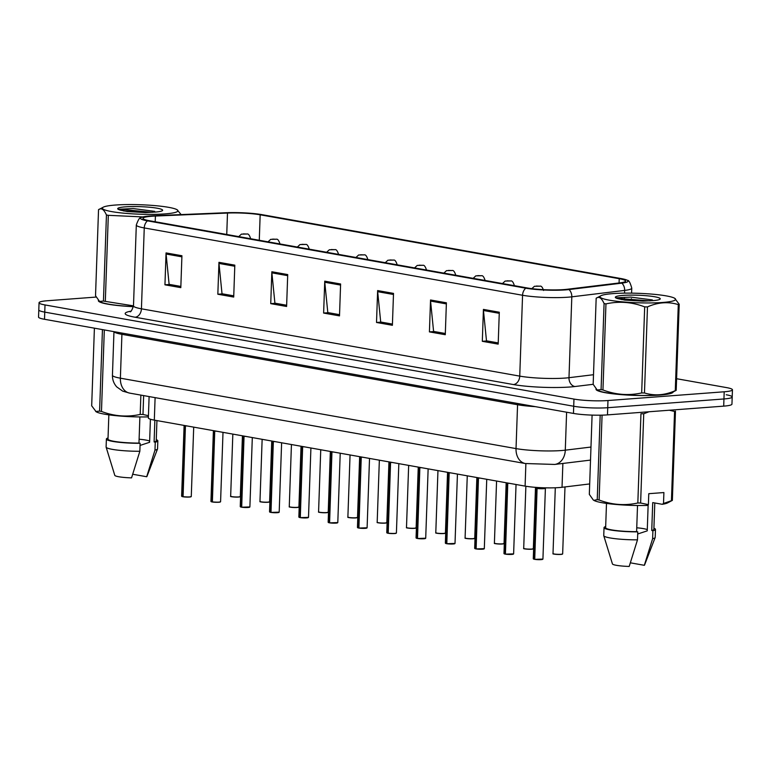 <?xml version="1.0" encoding="UTF-8"?>
<svg xmlns="http://www.w3.org/2000/svg" width="771" height="771" viewBox="0 0 771 771"><rect width="100%" height="100%" fill="white"/><g stroke="black" fill="none" stroke-linecap="round" stroke-linejoin="round"><path stroke-width="1.16" d="M589.69 483.937L562.03 487.291A24.132 3.026 -178 0 1 559.12 487.571A24.132 3.026 -178 0 1 525.099 486.115L154.316 420.128A24.132 3.026 -178 0 1 148.36 417.921L149.111 396.573M659.957 395.06A38.608 4.838 2 0 0 673.15 391.967A38.608 4.838 2 0 1 659.957 395.06A38.608 4.838 2 0 1 618.535 394.395A38.608 4.838 2 0 1 595.983 389.201A38.608 4.838 2 0 0 618.535 394.395A38.608 4.838 2 0 0 659.957 395.06M563.938 289.588A25.742 3.229 -178 0 1 527.643 288.036L149.333 220.708A25.742 3.229 -178 0 1 142.982 218.357A25.742 3.229 -178 0 1 155.405 216.034L227.493 213.047A25.742 3.229 -178 0 1 260.164 214.801L619.219 278.707A25.742 3.229 -178 0 1 625.58 281.058A25.742 3.229 -178 0 1 619.884 282.88L567.042 289.289A25.742 3.229 -178 0 1 563.938 289.588M565.577 289.886A28.238 3.537 2 0 0 568.988 289.559L621.831 283.14A28.238 3.537 2 0 0 627.449 280.374A28.238 3.537 2 0 0 621.098 278.562L262.044 214.666A28.238 3.537 2 0 0 226.202 212.729L154.113 215.716A28.238 3.537 2 0 0 141.16 217.538A28.238 3.537 2 0 0 147.463 220.853L525.764 288.181A28.238 3.537 2 0 0 565.577 289.886M96.173 297.066L47.301 300.748A24.132 3.026 2 0 0 39.051 302.733L38.801 309.903A24.132 3.026 2 0 0 44.757 312.12L573.711 406.25A24.132 3.026 2 0 0 607.731 407.705L723.95 398.964A24.132 3.026 2 0 0 732.199 396.978A24.132 3.026 2 0 0 726.243 394.771M180.857 286.436L169.119 284.345L166.093 254.025A6.438 4.79 -79.9 0 1 166.054 252.917L164.946 284.817L180.809 287.641L181.927 255.741L166.054 252.917M169.755 284.46L164.946 284.817M233.748 295.842L222.019 293.761L218.983 263.431A6.438 4.79 -79.9 0 1 218.954 262.333L217.836 294.233L233.709 297.057L234.818 265.157L218.954 262.333M222.655 293.867L217.836 294.233M286.639 305.258L274.91 303.167L271.884 272.847A6.438 4.79 -79.9 0 1 271.845 271.749L270.737 303.649L286.6 306.473L287.718 274.572L271.845 271.749M275.546 303.282L270.737 303.649M498.22 342.912L486.491 340.821L483.465 310.501A6.438 4.79 -79.9 0 1 483.427 309.402L482.309 341.302L498.182 344.126L499.3 312.226L483.427 309.402M487.127 340.936L482.309 341.302M445.33 333.496L433.591 331.414L430.565 301.085A6.438 4.79 -79.9 0 1 430.536 299.986L429.418 331.887L445.281 334.71L446.399 302.81L430.536 299.986M434.237 331.52L429.418 331.887M392.429 324.09L380.701 321.999L377.674 291.679A6.438 4.79 -79.9 0 1 377.636 290.571L376.518 322.471L392.391 325.295L393.509 293.394L377.636 290.571M381.337 322.114L376.518 322.471M339.539 314.674L327.81 312.583L324.774 282.263A6.438 4.79 -79.9 0 1 324.745 281.164L323.627 313.065L339.5 315.888L340.609 283.988L324.745 281.164M328.446 312.698L323.627 313.065M98.38 300.449A38.608 4.838 2 0 0 98.351 300.632A38.608 4.838 2 0 0 133.412 306.685A38.608 4.838 2 0 1 98.351 300.632A38.608 4.838 2 0 1 98.38 300.449M39.051 302.733A24.132 3.026 2 0 0 45.007 304.94L573.961 399.079A24.132 3.026 2 0 0 607.982 400.535L724.2 391.784A24.132 3.026 2 0 0 732.45 389.798A24.132 3.026 2 0 0 726.494 387.591L676.601 378.715M723.699 406.134A24.132 3.026 2 0 0 731.949 404.158L732.199 396.978A24.132 3.026 2 0 1 723.95 398.964L607.731 407.705A24.132 3.026 2 0 1 573.711 406.25L44.757 312.12A24.132 3.026 2 0 1 38.801 309.903L38.55 317.083A24.132 3.026 2 0 0 44.506 319.29L573.46 413.429A24.132 3.026 2 0 0 607.481 414.885L723.699 406.134L724.2 391.784M538.553 487.551L537.088 488.322L537.117 487.465M534.332 559.158L533.281 558.744A4.828 0.607 2 0 0 534.332 559.158L536.809 488.342L535.325 487.33M545.396 488.255A4.828 0.607 -178 0 1 545.396 488.265A4.828 0.607 -178 0 1 543.748 488.66A4.828 0.607 -178 0 1 537.088 488.39L537.088 488.322M542.755 559.226A4.665 0.588 -178 0 1 541.165 559.621A4.665 0.588 -178 0 1 534.727 559.361L537.088 488.39A4.828 0.607 2 0 0 542.36 488.718A4.828 0.607 2 0 0 545.396 488.265L545.772 487.841M537.059 489.113L535.758 487.927A4.828 0.607 -178 0 1 535.758 487.898L535.758 487.918A4.828 0.607 2 0 0 536.809 488.342A4.828 0.607 -178 0 1 535.749 487.927L535.672 487.706A4.973 0.617 2 0 0 536.404 487.966M544.21 487.821C549.145 488.38 539.739 489.132 537.088 488.39M536.809 488.274L536.838 487.445M505.034 553.944L503.974 553.53A4.828 0.607 2 0 0 505.034 553.944L507.511 482.983M513.457 554.012A4.665 0.588 -178 0 1 511.857 554.407A4.665 0.588 -178 0 1 505.419 554.147L507.781 483.176L509.91 483.417A4.828 0.607 -178 0 1 507.781 483.176L507.781 483.109M507.761 483.899L506.508 482.81A4.828 0.607 2 0 0 507.511 483.118A4.828 0.607 -178 0 1 506.499 482.8M507.781 483.176L507.781 483.176A4.828 0.607 2 0 0 509.872 483.407M475.726 548.73L474.676 548.316A4.828 0.607 2 0 0 475.726 548.73L478.203 477.769M484.149 548.798A4.665 0.588 -178 0 1 482.559 549.183A4.665 0.588 -178 0 1 476.112 548.933L478.483 477.962L480.612 478.193A4.828 0.607 -178 0 1 478.483 477.962L478.483 477.895M478.454 478.685L477.201 477.586A4.828 0.607 2 0 0 478.203 477.904A4.828 0.607 -178 0 1 477.201 477.586M478.483 477.962L478.483 477.962A4.828 0.607 2 0 0 480.564 478.193M446.428 543.516L445.368 543.102A4.828 0.607 2 0 0 446.428 543.516L448.905 472.556M454.851 543.584A4.665 0.588 -178 0 1 453.252 543.969A4.665 0.588 -178 0 1 446.814 543.719L449.175 472.748L451.305 472.98A4.828 0.607 -178 0 1 449.175 472.748L449.175 472.681M445.522 543.256A4.665 0.588 -178 0 0 446.496 543.661L446.717 543.651M449.146 473.471L447.903 472.372A4.828 0.607 2 0 0 448.905 472.69L448.905 472.69M449.175 472.739L449.175 472.739A4.828 0.607 2 0 0 451.266 472.97M448.895 472.7A4.828 0.607 -178 0 1 447.893 472.372M417.121 538.303L416.061 537.879A4.828 0.607 2 0 0 417.121 538.303L419.597 467.342M425.544 538.37A4.665 0.588 -178 0 1 423.954 538.756A4.665 0.588 -178 0 1 417.506 538.495L419.867 467.534L422.007 467.766A4.828 0.607 -178 0 1 419.867 467.534L419.877 467.467M416.224 538.042A4.665 0.588 -178 0 0 417.188 538.437L417.419 538.437M419.848 468.257L418.595 467.159A4.828 0.607 2 0 0 419.597 467.477A4.828 0.607 -178 0 1 418.595 467.159M419.877 467.534L419.877 467.534A4.828 0.607 2 0 0 421.959 467.756M539.758 286.195A4.019 2.872 99.4 0 0 539.661 286.176A4.019 2.872 99.4 0 0 539.141 286.157L536.365 286.051L539.141 286.157M539.257 286.176A4.019 3.103 -79.2 0 1 539.873 286.214C541.203 285.665 542.437 287.082 543.574 290.484M510.45 280.981A4.019 2.872 99.4 0 0 510.354 280.962A4.019 2.872 99.4 0 0 509.833 280.943L507.058 280.827L509.833 280.943M509.949 280.962A4.019 3.103 -79.2 0 1 510.566 281.001C511.896 280.442 513.139 281.868 514.267 285.26A6.033 0.752 -178 0 1 513.717 285.559M481.152 275.767A4.019 2.872 99.4 0 0 481.046 275.748A4.019 2.872 99.4 0 0 480.535 275.729L477.75 275.613L480.535 275.729M480.651 275.748A4.019 3.103 -79.2 0 1 481.258 275.787C482.598 275.228 483.831 276.654 484.969 280.046A6.033 0.752 -178 0 1 484.41 280.345M666.25 295.891A37.808 4.742 2 0 0 628.577 293.125A37.808 4.742 2 0 0 600.975 295.717A37.808 4.742 2 0 0 609.35 300.179A37.808 4.742 2 0 0 654.82 302.858A37.808 4.742 2 0 0 674.702 298.29A37.808 4.742 2 0 0 666.25 295.891M601.081 389.615L604.078 303.552C601.592 297.924 598.951 296.16 596.166 298.242L593.169 384.305L597.178 390.001L601.081 389.615A43.436 5.445 2 0 0 601.997 389.789A43.436 5.445 2 0 0 602.951 389.953C615.672 394.8 628.577 395.802 641.674 392.94A43.436 5.445 2 0 0 644.469 392.969C654.627 396.053 664.901 395.282 675.28 390.646A43.436 5.445 2 0 0 676.196 390.338L671.396 392.873A37.808 4.742 2 0 1 643.795 395.465A37.808 4.742 2 0 1 606.122 392.69A37.808 4.742 2 0 1 597.67 390.299L597.178 390.001M600.975 295.717L596.166 298.242M604.078 303.552A43.436 5.445 2 0 0 605.004 303.716A43.436 5.445 2 0 0 605.958 303.89L602.951 389.953M654.714 296.768A22.475 2.814 2 0 0 628.635 295.148A22.475 2.814 2 0 0 615.509 297.616A22.475 2.814 2 0 0 618.159 298.734L624.915 300.121L643.11 301.143L652.941 300.642A22.475 2.814 2 0 0 660.063 299.167A22.475 2.814 2 0 0 654.714 296.768M652.343 299.919L630.717 297.105L615.807 297.828M675.28 390.646L678.287 304.584A43.436 5.445 2 0 0 679.203 304.275L676.196 390.338M641.674 392.94L644.681 306.877A43.436 5.445 2 0 0 647.476 306.906L644.469 392.969M644.681 306.877C631.96 302.02 619.055 301.027 605.958 303.89M678.287 304.584C668.178 301.49 657.904 302.261 647.476 306.906M674.702 298.29L679.203 304.275M643.265 301.143L621.185 299.505M649.895 300.902L616.819 298.319M168.608 207.332A37.808 4.742 2 0 0 130.935 204.556A37.808 4.742 2 0 0 103.333 207.148A37.808 4.742 2 0 0 111.718 211.611A37.808 4.742 2 0 0 157.178 214.29A37.808 4.742 2 0 0 177.06 209.722A37.808 4.742 2 0 0 168.608 207.332M103.439 301.056L106.446 214.993C103.95 209.365 101.319 207.592 98.534 209.683L95.527 295.746L99.546 301.432L103.439 301.056A43.436 5.445 2 0 0 104.355 301.22A43.436 5.445 2 0 0 105.309 301.384L133.489 305.856A32.17 4.028 2 0 0 141.43 308.805L519.741 376.123A32.17 4.028 2 0 0 565.104 378.069A32.17 4.028 2 0 0 568.988 377.694L593.497 374.716M103.333 207.148L98.534 209.683M106.446 214.993A43.436 5.445 2 0 0 107.362 215.157A43.436 5.445 2 0 0 108.316 215.321L105.309 301.384M99.546 301.432L100.028 301.731A37.808 4.742 2 0 0 108.48 304.121A37.808 4.742 2 0 0 133.431 306.588M157.072 208.199A22.475 2.814 2 0 0 131.003 206.589A22.475 2.814 2 0 0 117.867 209.047A22.475 2.814 2 0 0 120.527 210.165L127.282 211.553L145.478 212.584L155.308 212.073A22.475 2.814 2 0 0 162.43 210.608A22.475 2.814 2 0 0 157.072 208.199M154.701 211.36L133.075 208.546L118.165 209.269M142.953 216.921L108.316 215.321M175.615 214.83L157.689 215.572M177.06 209.722L180.857 214.251M145.632 212.574L123.543 210.946M152.253 212.333L124.333 209.673L119.177 209.76M637.694 533.995L647.245 530.853L648.151 504.774M647.283 529.667A18.186 2.274 2 0 0 636.75 527.788M637.829 502.991L640.952 413.738A43.436 5.445 2 0 0 643.737 413.767L640.624 503.02L648.392 504.62L647.129 505.439A37.808 4.742 2 0 1 593.824 500.35L597.236 499.675A43.436 5.445 2 0 0 599.106 500.003C611.827 504.86 624.732 505.853 637.829 502.991A43.436 5.445 2 0 0 640.624 503.02M649.047 411.762L643.737 413.767M592.089 415.106L589.323 494.365L593.333 500.051M606.488 503.405L605.64 527.672A24.132 3.026 2 0 0 636.615 531.653L637.521 505.497M605.678 526.554A25.742 3.229 2 0 0 604.03 527.615A25.742 3.229 2 0 0 637.771 531.855L636.615 531.653M604.03 527.615L603.751 535.594A25.742 3.229 2 0 0 603.77 535.729A25.742 3.229 2 0 0 637.492 539.835L637.771 531.855M603.77 535.729L612.434 563.929A16.085 2.014 2 0 0 629.194 566.444L637.492 539.835M648.392 504.62L648.768 493.691L663.898 492.553L663.523 503.482L671.435 500.707L674.558 411.444L669.353 410.23M674.558 411.444A43.436 5.445 2 0 0 675.473 411.145L672.36 500.398L667.551 502.923A37.808 4.742 2 0 1 662.26 504.301L652.719 502.596L651.746 530.515A24.132 3.026 2 0 0 653.866 529.359L654.791 502.971M597.236 499.675L600.185 415.183M602.074 415.145L599.106 500.003M671.435 500.707A43.436 5.445 2 0 0 672.36 500.398M663.523 503.482L662.26 504.301M651.746 530.515L652.902 530.718A25.742 3.229 2 0 0 655.475 529.417A25.742 3.229 2 0 0 653.904 528.231M652.902 530.718L652.623 538.698A25.742 3.229 2 0 0 655.167 537.522A25.742 3.229 2 0 0 655.196 537.387L655.475 529.417M652.623 538.698L644.325 565.307A16.085 2.014 2 0 0 644.556 565.047L655.167 537.522M630.408 562.83L644.325 565.307M140.052 445.436L149.603 442.284L150.412 419.222M149.641 441.108A18.186 2.274 2 0 0 139.108 439.219M94.399 328.176L91.682 405.797L96.192 411.791A37.808 4.742 2 0 0 148.398 416.899M95.7 411.492L99.594 411.107A43.436 5.445 2 0 0 101.473 411.444C114.185 416.292 127.099 417.294 140.197 414.432A43.436 5.445 2 0 0 142.982 414.461L148.437 415.723M108.846 414.846L107.998 439.113A24.132 3.026 2 0 0 138.973 443.084L139.888 416.938M108.036 437.986A25.742 3.229 2 0 0 106.388 439.056A25.742 3.229 2 0 0 140.129 443.296L138.973 443.084M106.388 439.056L106.109 447.026A25.742 3.229 2 0 0 106.128 447.17A25.742 3.229 2 0 0 139.85 451.266L140.129 443.296M106.128 447.17L114.792 475.37A16.085 2.014 2 0 0 131.552 477.875L139.85 451.266M99.594 411.107L102.447 329.603M104.316 329.94L101.473 411.444M143.647 395.6L142.982 414.461M140.197 414.432L140.871 395.109M154.865 420.224L154.104 441.947A24.132 3.026 2 0 0 156.234 440.79L156.937 420.59M154.104 441.947L155.26 442.159A25.742 3.229 2 0 0 157.833 440.848A25.742 3.229 2 0 0 156.272 439.672M155.26 442.159L154.981 450.129A25.742 3.229 2 0 0 157.525 448.963A25.742 3.229 2 0 0 157.554 448.828L157.833 440.848M154.981 450.129L146.683 476.738A16.085 2.014 2 0 0 146.924 476.488L157.525 448.963M132.766 474.261L146.683 476.738M387.813 533.089L386.763 532.665A4.828 0.607 2 0 0 387.813 533.089L390.29 462.128M392.709 462.552A4.828 0.607 -178 0 1 390.569 462.321L390.569 462.253M386.917 532.828A4.665 0.588 -178 0 0 387.89 533.224L388.112 533.224M388.092 533.137A4.828 0.607 2 0 0 394.762 533.397A4.828 0.607 2 0 0 396.41 533.002L394.665 533.542A4.665 0.588 -178 0 1 388.208 533.281L390.569 462.321A4.828 0.607 2 0 0 392.651 462.542M390.54 463.043L389.297 461.945A4.828 0.607 2 0 0 390.29 462.263A4.828 0.607 -178 0 1 389.288 461.945M392.699 462.552L390.569 462.321M358.515 527.865L357.455 527.451A4.828 0.607 2 0 0 358.515 527.865L360.992 456.904M366.938 527.942A4.665 0.588 -178 0 1 365.377 528.328A4.665 0.588 -178 0 1 358.9 528.068L361.262 457.097L363.392 457.338A4.828 0.607 -178 0 1 361.262 457.097L361.262 457.039M361.233 457.829L359.99 456.731A4.828 0.607 2 0 0 360.992 457.049A4.828 0.607 -178 0 1 359.98 456.731M361.262 457.097L361.262 457.097A4.828 0.607 2 0 0 363.353 457.328M329.207 522.651L328.157 522.237A4.828 0.607 2 0 0 329.207 522.651L331.684 451.69M337.631 522.728A4.665 0.588 -178 0 1 336.04 523.114A4.665 0.588 -178 0 1 329.593 522.854L331.954 451.883L334.094 452.124A4.828 0.607 -178 0 1 331.954 451.883L331.964 451.816M331.935 452.616L330.682 451.517A4.828 0.607 -178 0 0 331.684 451.835L331.684 451.835A4.828 0.607 2 0 1 330.692 451.517M331.964 451.883L331.964 451.883A4.828 0.607 2 0 0 334.045 452.114M451.845 270.554A4.019 2.872 99.4 0 0 451.748 270.534A4.019 2.872 99.4 0 0 451.228 270.515L448.452 270.399L451.228 270.515M451.343 270.534A4.019 3.103 -79.2 0 1 451.96 270.573C453.29 270.014 454.524 271.44 455.661 274.833A6.033 0.752 -178 0 1 455.112 275.131M422.547 265.34A4.019 2.872 99.4 0 0 422.441 265.32A4.019 2.872 99.4 0 0 421.92 265.301L419.145 265.185L421.92 265.301M422.036 265.32A4.019 3.103 -79.2 0 1 422.653 265.359C423.992 264.8 425.226 266.226 426.363 269.619A6.033 0.752 -178 0 1 425.804 269.917M393.239 260.126A4.019 2.872 99.4 0 0 393.143 260.106A4.019 2.872 99.4 0 0 392.622 260.078L389.847 259.972L392.622 260.078M392.738 260.106A4.019 3.103 -79.2 0 1 393.355 260.145C394.685 259.586 395.918 261.003 397.055 264.405A6.033 0.752 -178 0 1 396.506 264.694M299.909 517.437L298.849 517.023A4.828 0.607 2 0 0 299.909 517.437L302.386 446.476M306.733 517.9A4.665 0.588 -178 0 1 300.295 517.64L302.656 446.669L304.786 446.91A4.828 0.607 -178 0 1 302.656 446.669L302.656 446.602M302.627 447.392L301.384 446.303A4.828 0.607 2 0 0 302.386 446.611A4.828 0.607 -178 0 1 301.374 446.303M302.656 446.669L302.656 446.669A4.828 0.607 2 0 0 304.747 446.901M270.602 512.223L269.542 511.809A4.828 0.607 2 0 0 270.602 512.223L273.079 441.263M279.025 512.291A4.665 0.588 -178 0 1 277.435 512.686A4.665 0.588 -178 0 1 270.987 512.426L273.348 441.455L275.488 441.687A4.828 0.607 -178 0 1 273.348 441.455L273.358 441.388M273.329 442.178L272.076 441.089A4.828 0.607 2 0 0 273.079 441.397A4.828 0.607 -178 0 1 272.076 441.079M273.358 441.455L273.358 441.455A4.828 0.607 2 0 0 275.44 441.687M241.294 507.01L240.244 506.595A4.828 0.607 2 0 0 241.294 507.01L243.771 436.049M248.127 507.463A4.665 0.588 -178 0 1 241.689 507.212L244.05 436.241L246.18 436.473A4.828 0.607 -178 0 1 244.05 436.241L244.05 436.174M240.398 506.749A4.665 0.588 -178 0 0 241.371 507.154L241.593 507.145M244.021 436.964L242.769 435.866A4.828 0.607 2 0 0 243.771 436.184A4.828 0.607 -178 0 1 242.769 435.866M244.05 436.241L244.05 436.241A4.828 0.607 2 0 0 246.132 436.473M211.996 501.796L210.936 501.381A4.828 0.607 2 0 0 211.996 501.796L214.473 430.835M212.266 501.844A4.828 0.607 2 0 0 218.935 502.114A4.828 0.607 2 0 0 220.583 501.719L218.839 502.249A4.665 0.588 -178 0 1 212.382 501.988L214.743 431.028L216.873 431.259A4.828 0.607 -178 0 1 214.743 431.028L214.743 430.96M211.09 501.535A4.665 0.588 -178 0 0 212.064 501.94L212.285 501.931M214.714 431.75L213.471 430.652A4.828 0.607 2 0 0 214.473 430.97A4.828 0.607 -178 0 1 213.461 430.652M214.743 431.028L214.743 431.028A4.828 0.607 2 0 0 216.834 431.249M185.416 426.536L184.163 425.438A4.828 0.607 2 0 0 185.165 425.756L185.165 425.621M182.968 496.63A4.828 0.607 2 0 0 189.627 496.9A4.828 0.607 2 0 0 191.275 496.495L189.541 497.035A4.665 0.588 -178 0 1 183.074 496.775L185.435 425.814L187.575 426.045A4.828 0.607 -178 0 1 185.435 425.814L185.445 425.746M181.792 496.322A4.665 0.588 -178 0 0 182.756 496.717L181.628 496.158A4.828 0.607 2 0 0 182.688 496.582L182.987 496.717M185.445 425.804L185.445 425.804A4.828 0.607 2 0 0 187.526 426.035M185.165 425.756L185.165 425.765A4.828 0.607 -178 0 1 184.163 425.438M182.688 496.582L185.165 425.765M363.931 254.902A4.019 2.872 99.4 0 0 363.835 254.883A4.019 2.872 99.4 0 0 363.314 254.864L360.539 254.758L363.314 254.864M363.43 254.883A4.019 3.103 -79.2 0 1 364.047 254.922C365.377 254.372 366.611 255.789 367.748 259.191A6.033 0.752 -178 0 1 367.198 259.48M334.633 249.688A4.019 2.872 99.4 0 0 334.527 249.669A4.019 2.872 99.4 0 0 334.007 249.65L331.231 249.544L334.007 249.65M334.122 249.669A4.019 3.103 -79.2 0 1 334.739 249.708C336.079 249.158 337.312 250.575 338.45 253.977A6.033 0.752 -178 0 1 337.891 254.266M305.326 244.474A4.019 2.872 99.4 0 0 305.229 244.455A4.019 2.872 99.4 0 0 304.709 244.436L301.933 244.33L304.709 244.436M304.824 244.455A4.019 3.103 -79.2 0 1 305.441 244.494C306.771 243.944 308.005 245.361 309.142 248.763A6.033 0.752 -178 0 1 308.593 249.052M276.018 239.261A4.019 2.872 99.4 0 0 275.922 239.241A4.019 2.872 99.4 0 0 275.401 239.222L272.626 239.106L275.401 239.222M275.517 239.241A4.019 3.103 -79.2 0 1 276.134 239.28C277.473 238.721 278.707 240.147 279.834 243.54A6.033 0.752 -178 0 1 279.285 243.838M246.72 234.047A4.019 2.872 99.4 0 0 246.624 234.027A4.019 2.872 99.4 0 0 246.103 234.008L243.328 233.892L246.103 234.008M246.219 234.027A4.019 3.103 -79.2 0 1 246.836 234.066C248.166 233.507 249.399 234.933 250.536 238.326A6.033 0.752 -178 0 1 249.987 238.624M562.869 463.448L562.03 487.291M525.88 463.622L525.099 486.115M155.106 397.634L154.316 420.128M593.169 384.305L574.973 386.522A40.217 5.04 -178 0 1 513.409 384.556L135.098 317.228A8.047 5.985 100.1 0 0 141.43 308.805L144.254 227.937A32.17 4.028 -178 0 1 136.313 224.987L133.489 305.856C131.976 310.25 130.81 312.207 130.01 311.725M135.098 317.228A40.217 5.04 -178 0 1 130.877 311.176M627.449 280.374C628.789 280.066 630.235 282.658 631.767 288.142A32.17 4.028 -178 0 1 624.655 290.416L571.812 296.825A32.17 4.028 -178 0 1 567.928 297.201A32.17 4.028 -178 0 1 522.565 295.264A8.047 5.985 -79.9 0 1 525.764 288.181M568.988 289.559A8.047 6.235 -96.9 0 1 571.812 296.825L568.988 377.694A8.047 6.235 83.1 0 0 574.973 386.522M624.558 293.144L624.655 290.416A8.047 6.235 -96.9 0 0 621.831 283.14M147.463 220.853A8.047 5.985 100.1 0 0 144.254 227.937L522.565 295.264L519.741 376.123A8.047 5.985 100.1 0 1 513.409 384.556M45.007 304.94L44.506 319.29M573.961 399.079L573.46 413.429M607.982 400.535L607.481 414.885M624.385 298.281L624.317 300.035M260.164 214.801L259.278 240.273M227.493 213.047L226.741 234.49M155.405 216.034L155.202 221.759M619.219 278.707L619.074 282.976M324.774 282.263L340.57 285.077M377.674 291.679L393.47 294.483M430.565 301.085L446.361 303.899M483.465 310.501L499.261 313.315M271.884 272.847L287.679 275.661M218.983 263.431L234.779 266.246M166.093 254.025L181.889 256.83M517.447 403.464A4.019 2.997 -79.9 0 1 517.563 404.736L121.914 334.325L120.382 378.185A16.085 11.97 100.1 0 0 129.663 393.114L122.685 391.128L116.739 386.897C113.79 383.572 112.354 379.689 112.441 375.236A32.17 4.028 2 0 0 120.382 378.185L516.03 448.597A32.17 4.028 2 0 0 561.404 450.543A32.17 4.028 2 0 0 565.288 450.168L566.608 412.215M535.334 406.645A32.17 4.028 -178 0 1 517.563 404.736L516.03 448.597A16.085 11.97 100.1 0 0 525.321 463.525L129.663 393.114M590.519 460.094L554.706 464.441A16.085 12.471 -96.9 0 0 565.288 450.168L590.971 447.045M121.789 333.053A4.019 2.997 -79.9 0 1 121.914 334.325A32.17 4.028 -178 0 1 114.041 331.665M537.377 488.139A4.973 0.617 2 0 0 542.312 488.428A4.973 0.617 2 0 0 545.492 488.053M534.611 559.206A4.828 0.607 2 0 0 541.281 559.476A4.828 0.607 2 0 0 542.929 559.081L534.698 559.361M534.409 559.303A4.665 0.588 -178 0 1 533.436 558.908M560.912 554.426C548.836 554.185 554.426 553.472 553.009 553.549A4.828 0.607 2 0 0 555.824 554.195A4.828 0.607 2 0 0 561.009 554.282A4.828 0.607 2 0 0 562.657 553.886L560.912 554.426A4.665 0.588 -178 0 1 555.872 554.339A4.665 0.588 -178 0 1 553.164 553.713M562.493 554.031A4.665 0.588 -178 0 1 560.931 554.416M505.313 553.992A4.828 0.607 2 0 0 511.973 554.262A4.828 0.607 2 0 0 513.621 553.867L505.4 554.147M505.101 554.089A4.665 0.588 -178 0 1 504.128 553.694M476.006 548.779A4.828 0.607 2 0 0 482.665 549.048A4.828 0.607 2 0 0 484.313 548.653L476.092 548.933M475.803 548.875A4.665 0.588 -178 0 1 474.83 548.47M446.698 543.565A4.828 0.607 2 0 0 453.367 543.834A4.828 0.607 2 0 0 455.015 543.439L446.795 543.709M417.4 538.351A4.828 0.607 2 0 0 424.06 538.621A4.828 0.607 2 0 0 425.708 538.216L417.487 538.495M533.185 548.817A4.665 0.588 -178 0 1 531.624 549.203C519.529 548.971 525.118 548.258 523.702 548.335A4.828 0.607 2 0 0 526.526 548.981A4.828 0.607 2 0 0 531.701 549.068A4.828 0.607 2 0 0 533.349 548.673L531.605 549.212A4.665 0.588 -178 0 1 526.564 549.125A4.665 0.588 -178 0 1 523.856 548.489M503.877 543.603A4.665 0.588 -178 0 1 502.326 543.989C490.231 543.757 495.82 543.044 494.404 543.121A4.828 0.607 2 0 0 497.218 543.767A4.828 0.607 2 0 0 502.393 543.854A4.828 0.607 2 0 0 504.051 543.459L502.307 543.989A4.665 0.588 -178 0 1 497.266 543.912A4.665 0.588 -178 0 1 494.558 543.276M472.999 538.775C460.923 538.543 466.513 537.83 465.096 537.898A4.828 0.607 2 0 0 467.92 538.553A4.828 0.607 2 0 0 473.095 538.64A4.828 0.607 2 0 0 474.743 538.235L472.999 538.775A4.665 0.588 -178 0 0 474.579 538.389M472.98 538.775A4.665 0.588 -178 0 1 467.958 538.698A4.665 0.588 -178 0 1 465.25 538.062M396.236 533.156A4.665 0.588 -178 0 1 394.685 533.542M358.785 527.923A4.828 0.607 2 0 0 365.454 528.183A4.828 0.607 2 0 0 367.102 527.788L358.881 528.068M358.582 528.01A4.665 0.588 -178 0 1 357.609 527.615M329.487 522.699A4.828 0.607 2 0 0 336.146 522.969A4.828 0.607 2 0 0 337.794 522.574L329.574 522.854M329.284 522.796A4.665 0.588 -178 0 1 328.311 522.401M443.701 533.561C431.625 533.32 437.205 532.616 435.788 532.684A4.828 0.607 2 0 0 438.612 533.339A4.828 0.607 2 0 0 443.788 533.416A4.828 0.607 2 0 0 445.436 533.021L443.701 533.561A4.665 0.588 -178 0 0 445.272 533.175M443.682 533.561A4.665 0.588 -178 0 1 438.66 533.484A4.665 0.588 -178 0 1 435.952 532.848M414.393 528.347C402.317 528.106 407.907 527.403 406.49 527.47A4.828 0.607 2 0 0 409.305 528.125A4.828 0.607 2 0 0 414.49 528.202A4.828 0.607 2 0 0 416.138 527.807L414.393 528.347A4.665 0.588 -178 0 0 415.974 527.962M414.374 528.347A4.665 0.588 -178 0 1 409.353 528.26A4.665 0.588 -178 0 1 406.645 527.634M385.086 523.133C373.01 522.892 378.6 522.179 377.183 522.256A4.828 0.607 2 0 0 380.007 522.911A4.828 0.607 2 0 0 385.182 522.989A4.828 0.607 2 0 0 386.83 522.593L385.086 523.133A4.665 0.588 -178 0 1 380.045 523.046A4.665 0.588 -178 0 1 377.337 522.42M386.666 522.748A4.665 0.588 -178 0 1 385.105 523.123M300.179 517.486A4.828 0.607 2 0 0 306.848 517.755A4.828 0.607 2 0 0 308.496 517.36L300.276 517.64M308.333 517.505A4.665 0.588 -178 0 1 306.771 517.89M299.977 517.582A4.665 0.588 -178 0 1 299.003 517.187M270.881 512.272A4.828 0.607 2 0 0 277.541 512.542A4.828 0.607 2 0 0 279.189 512.146L270.968 512.426M270.669 512.368A4.665 0.588 -178 0 1 269.696 511.963M241.574 507.058A4.828 0.607 2 0 0 248.233 507.328A4.828 0.607 2 0 0 249.891 506.933L241.66 507.212M249.717 507.077A4.665 0.588 -178 0 1 248.166 507.463M220.419 501.863A4.665 0.588 -178 0 1 218.858 502.249M191.112 496.649A4.665 0.588 -178 0 1 189.55 497.035M355.788 517.919C343.712 517.678 349.302 516.965 347.885 517.042A4.828 0.607 2 0 0 350.699 517.688A4.828 0.607 2 0 0 355.874 517.775A4.828 0.607 2 0 0 357.532 517.38L355.788 517.919A4.665 0.588 -178 0 1 350.747 517.833A4.665 0.588 -178 0 1 348.039 517.206M357.358 517.524A4.665 0.588 -178 0 1 355.797 517.91M326.48 512.705C314.404 512.464 319.994 511.751 318.577 511.828A4.828 0.607 2 0 0 321.401 512.474A4.828 0.607 2 0 0 326.576 512.561A4.828 0.607 2 0 0 328.224 512.166L326.48 512.705A4.665 0.588 -178 0 1 321.44 512.619A4.665 0.588 -178 0 1 318.731 511.983M328.06 512.31A4.665 0.588 -178 0 1 326.499 512.696M298.753 507.096A4.665 0.588 -178 0 1 297.192 507.482C285.106 507.251 290.686 506.537 289.27 506.614A4.828 0.607 2 0 0 292.093 507.26A4.828 0.607 2 0 0 297.269 507.347A4.828 0.607 2 0 0 298.917 506.952L297.172 507.482A4.665 0.588 -178 0 1 292.142 507.405A4.665 0.588 -178 0 1 289.433 506.769M269.445 501.882A4.665 0.588 -178 0 1 267.894 502.268C255.799 502.037 261.388 501.323 259.972 501.401A4.828 0.607 2 0 0 262.786 502.046A4.828 0.607 2 0 0 267.971 502.133A4.828 0.607 2 0 0 269.619 501.738L267.874 502.268A4.665 0.588 -178 0 1 262.834 502.191A4.665 0.588 -178 0 1 260.126 501.555M238.567 497.054C226.491 496.823 232.081 496.11 230.664 496.177A4.828 0.607 2 0 0 233.488 496.832A4.828 0.607 2 0 0 238.663 496.919A4.828 0.607 2 0 0 240.311 496.514L238.567 497.054A4.665 0.588 -178 0 0 240.147 496.669M238.547 497.054A4.665 0.588 -178 0 1 233.526 496.977A4.665 0.588 -178 0 1 230.818 496.341M141.16 217.538C139.84 217.143 138.231 219.619 136.313 224.987M732.45 389.798L732.199 396.978M631.767 288.142L631.594 293.144M631.401 298.656L631.353 299.919M554.706 464.441L525.321 463.525M112.441 375.236L113.963 331.655M542.929 559.081L545.396 488.265M533.281 558.744L535.749 487.927M553.009 553.549L555.303 487.783M562.657 553.886L564.989 486.935M513.621 553.867L516.04 484.506M503.974 553.53L506.451 482.791M484.313 548.653L486.742 479.292M474.676 548.316L477.143 477.577M455.015 543.439L457.434 474.069M445.368 543.102L447.835 472.363M425.708 538.216L428.136 468.855M416.061 537.879L418.537 467.149M523.702 548.335L525.87 486.25M531.817 288.662L534.438 286.282L539.661 286.176M533.349 548.673L535.488 487.542M494.404 543.121L496.572 481.037M502.47 283.555L505.14 281.068L510.354 280.962M504.051 543.459L506.171 482.742M465.096 537.898L467.265 475.823M473.163 278.341L475.832 275.854L481.046 275.748M474.743 538.235L476.863 477.528M396.41 533.002L398.829 463.641M386.763 532.665L389.23 461.935M394.665 533.542L388.179 533.281M367.102 527.788L369.521 458.427M357.455 527.451L359.922 456.721M337.794 522.574L340.223 453.213M328.157 522.237L330.624 451.507M435.788 532.684L437.957 470.609M443.865 273.127L446.525 270.64L451.748 270.534M445.436 533.021L447.556 472.315M406.49 527.47L408.659 465.395M414.557 267.913L417.227 265.426L422.441 265.32M416.138 527.807L418.258 467.101M377.183 522.256L379.351 460.181M385.259 262.699L387.919 260.212L393.143 260.106M386.83 522.593L388.95 461.887M308.496 517.36L310.915 447.999M298.849 517.023L301.316 446.293M279.189 512.146L281.617 442.785M269.542 511.809L272.018 441.07M249.891 506.933L252.31 437.571M240.244 506.595L242.711 435.856M220.583 501.719L223.002 432.348M210.936 501.381L213.403 430.642M218.839 502.249L212.362 501.988M191.275 496.495L193.704 427.134M181.628 496.158L184.105 425.428M189.541 497.035L183.055 496.775M347.885 517.042L350.053 454.957M355.951 257.485L358.621 254.999L363.835 254.883M357.532 517.38L359.652 456.673M318.577 511.828L320.746 449.744M326.644 252.271L329.313 249.775L334.527 249.669M328.224 512.166L330.345 451.459M289.27 506.614L291.438 444.53M297.346 247.048L300.006 244.561L305.229 244.455M298.917 506.952L301.037 446.236M259.972 501.401L262.14 439.316M268.038 241.834L270.708 239.347L275.922 239.241M269.619 501.738L271.739 441.022M230.664 496.177L232.832 434.102M238.731 236.62L241.4 234.133L246.624 234.027M240.311 496.514L242.431 435.808"/></g></svg>
